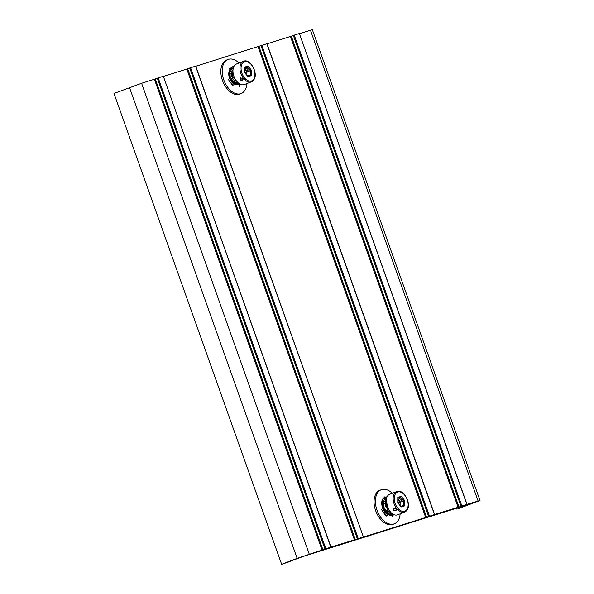 <?xml version="1.0" encoding="UTF-8"?>
<svg xmlns="http://www.w3.org/2000/svg" width="594" height="594" viewBox="0 0 594 594"><rect width="100%" height="100%" fill="white"/><g stroke="black" fill="none" stroke-linecap="round" stroke-linejoin="round"><path stroke-width="0.89" d="M242.642 80.613C240.162 80.465 239.427 79.566 240.451 77.903C242.812 78.267 243.547 79.173 242.642 80.613L242.508 80.027C240.57 79.967 240.021 79.292 240.86 78C242.679 78.274 243.228 78.95 242.508 80.027L242.901 79.707M240.436 78.363L240.86 78L240.451 77.903M243.495 61.308C249.829 58.093 258.368 72.654 254.106 79.351L251.359 81.868L244.364 84.541A11.004 6.816 -110.9 0 1 235.194 79.106A11.004 6.816 -110.9 0 1 233.977 66.313A11.004 6.816 69.1 0 1 236.494 63.989L243.495 61.308A11.004 6.816 -110.9 0 0 240.971 63.64A11.004 6.816 -110.9 0 0 242.189 76.426A11.004 6.816 -110.9 0 0 251.359 81.868A11.004 6.816 -110.9 0 0 253.876 79.537M233.412 67.664L229.871 70.441L230.22 77.094L234.266 82.848L239.248 83.643M233.086 69.082L232.425 75.943L237.266 81.942M239.761 83.954L241.075 84.541M234.029 66.224L229.017 68.956L229.284 77.495L234.689 84.638L240.86 84.467M233.754 66.766L231.014 70.174L231.482 76.329L234.934 81.883L239.582 83.851M233.732 66.803L233.449 67.553M246.941 83.561A18.251 11.308 -110.9 0 1 241.105 93.548A18.251 11.308 -110.9 0 1 223.782 79.9A18.251 11.308 -110.9 0 1 228.059 59.459A18.251 11.308 -110.9 0 1 239.07 63.001M233.234 68.303A8.576 5.316 69.1 0 0 231.519 68.496A8.576 5.316 69.1 0 0 229.507 78.096A8.576 5.316 69.1 0 0 237.645 84.511A8.576 5.316 69.1 0 0 239.055 83.509M241.105 93.548L239.768 94.06A18.251 11.308 -110.9 0 1 222.446 80.413A18.251 11.308 -110.9 0 1 226.722 59.972L228.059 59.459M195.775 66.246L266.832 43.756M258.917 46.369L426.574 517.196L361.649 537.629L363.372 536.917L195.575 66.157M392.285 493.28A18.251 11.308 69.1 0 0 381.274 489.731L379.937 490.243A18.251 11.308 69.1 0 0 375.66 510.684A18.251 11.308 69.1 0 0 392.983 524.331L394.319 523.819A18.251 11.308 69.1 0 0 400.148 513.832M281.638 564.3L113.981 93.473L141.587 83.279L155.264 78.95L322.921 549.777L297.156 558.36L281.638 564.3L288.394 562.058A36.494 1.084 -19.6 0 0 291.758 560.654L304.173 556.118L470.879 503.719L465.444 506.021L465.258 505.487M322.921 549.777L330.828 547.133L163.328 76.27L158.182 77.881L325.831 548.707M163.38 76.426L187.659 68.77L355.316 539.597L330.828 547.133M355.316 539.597L363.216 536.954M426.574 517.196L434.481 514.56L266.825 43.733M267.033 43.852L291.312 36.189L458.962 507.016L434.481 514.56M458.962 507.016L466.869 504.373L299.369 33.509L294.223 35.12L461.88 505.947M465.444 506.021L464.686 506.303A36.494 1.084 160.4 0 0 457.981 508.754L480.019 500.527L466.869 504.373M233.078 85.788A5.836 3.616 69.1 0 0 232.789 84.6M231.994 82.358L231.809 81.824M229.136 74.332L228.764 73.292M381.979 503.564L381.979 503.571A8.576 5.316 -110.9 0 0 382.722 508.375A8.576 5.316 -110.9 0 0 388.068 514.701M385.016 512.102L385.209 512.629M386.003 514.872A5.836 3.616 -110.9 0 1 386.293 516.075M299.428 33.665L312.362 29.7L480.019 500.527M291.312 36.189L294.223 35.12M187.659 68.77L195.567 66.127M155.264 78.95L158.182 77.881M231.43 84.303L231.927 84.118A5.836 3.616 69.1 0 0 232.432 85.276M239.063 86.679A5.836 3.616 69.1 0 0 239.352 84.482M228.504 79.462A8.576 5.316 -110.9 0 0 231.898 84.014A8.576 5.316 69.1 0 0 233.717 85.009M236.947 84.697A8.576 5.316 69.1 0 0 238.38 82.997M233.271 67.508A5.836 3.616 69.1 0 0 232.603 66.743M233.078 69.134A8.576 5.316 69.1 0 0 230.873 68.822M228.861 75.505L230.658 80.532M384.34 499.064A8.576 5.316 -110.9 0 1 385.432 499.138M383.865 510.81L383.501 509.778M391.543 513.372A8.576 5.316 -110.9 0 1 391.186 513.966M387.199 515.369A8.576 5.316 -110.9 0 1 385.105 514.293A8.576 5.316 69.1 0 1 381.667 509.615M392.56 515.377A5.836 3.616 -110.9 0 1 392.285 516.914M385.662 515.57A5.836 3.616 -110.9 0 1 385.142 514.389L384.637 514.582M384.578 498.826A8.576 5.316 -110.9 0 1 384.726 498.767A8.576 5.316 -110.9 0 1 385.773 498.552M381.274 489.731A18.251 11.308 69.1 0 0 376.997 510.172A18.251 11.308 69.1 0 0 394.319 523.819M391.387 515.57L394.253 514.798M386.605 497.995L383.405 500.794L383.746 507.031L387.474 512.563L392.233 513.758M386.159 500.913L388.766 509.979M387.236 496.51L382.543 499.287L382.811 507.432L387.912 514.404L393.933 514.686M386.746 497.564L385.313 505.888L391.624 513.298M396.703 491.587C403.044 488.365 411.583 502.925 407.321 509.622L404.573 512.139L397.572 514.812A11.004 6.816 -110.9 0 1 388.409 509.377A11.004 6.816 -110.9 0 1 387.191 496.591A11.004 6.816 69.1 0 1 389.709 494.26L396.703 491.587A11.004 6.816 -110.9 0 0 394.186 493.911A11.004 6.816 -110.9 0 0 395.404 506.697A11.004 6.816 -110.9 0 0 404.573 512.139A11.004 6.816 -110.9 0 0 407.09 509.808M393.659 508.182C396.027 508.546 396.762 509.444 395.856 510.885C393.369 510.743 392.641 509.838 393.659 508.182L394.074 508.271C395.894 508.546 396.443 509.221 395.715 510.298C393.785 510.239 393.235 509.563 394.074 508.271L393.644 508.635M400.801 500.987A1.403 0.973 -151.4 0 0 401.21 500.645A1.403 0.973 -151.4 0 0 400.75 499.324A1.403 0.973 -151.4 0 0 399.153 498.953A1.403 0.973 -151.4 0 0 398.745 499.302A1.403 0.973 -151.4 0 0 399.198 500.616A1.403 0.973 -151.4 0 0 400.801 500.987M404.677 500.549L404.648 505.873L401.18 506.964L397.75 502.732L397.78 497.408L401.247 496.317L404.677 500.549L400.133 502.257L397.98 499.606M401.247 496.317L400.668 497.364L397.987 498.388M401.18 506.964L400.608 506.363M397.78 497.408L397.735 498.284M397.973 499.754A4.292 2.658 -110.9 0 1 398.678 500.467A4.292 2.658 -110.9 0 1 400.118 504.506A4.292 2.658 -110.9 0 1 400.052 505.256M398.938 503.883A4.292 2.658 69.1 0 0 397.965 501.403M400.111 505.331L400.133 502.257M404.648 505.873L403.541 505.442L400.883 506.274L403.541 505.442M396.116 509.986L395.856 510.885M247.587 70.716A1.403 0.973 -151.4 0 0 247.995 70.374A1.403 0.973 -151.4 0 0 247.542 69.053A1.403 0.973 -151.4 0 0 245.938 68.681A1.403 0.973 -151.4 0 0 245.53 69.023A1.403 0.973 -151.4 0 0 245.99 70.344A1.403 0.973 -151.4 0 0 247.587 70.716M251.47 70.278L251.433 75.601L247.965 76.693L244.535 72.461L244.565 67.137L248.032 66.045L251.47 70.278L246.918 71.985L244.765 69.327M248.032 66.045L247.453 67.092L244.773 68.117M247.965 76.693L247.401 76.084M244.565 67.137L244.52 68.013M244.765 69.483A4.292 2.658 -110.9 0 1 245.463 70.196A4.292 2.658 -110.9 0 1 246.904 74.235A4.292 2.658 -110.9 0 1 246.837 74.985M245.723 73.611A4.292 2.658 69.1 0 0 244.75 71.132M246.896 75.052L246.918 71.985M251.433 75.601L250.326 75.163L247.668 76.002L250.356 75.156L250.356 70.671L247.453 67.092L244.773 67.931M232.321 84.318L232.165 84.704M385.551 514.604L385.484 515.221M253.994 78.75A10.217 6.334 -110.9 0 1 244.476 77.829A10.217 6.334 -110.9 0 1 242.01 63.989A10.217 6.334 -110.9 0 1 251.522 64.909A10.217 6.334 -110.9 0 1 253.994 78.75M258.056 46.674L425.705 517.5M464.686 506.303L464.478 505.732M457.981 508.754L457.67 507.87M478.111 501.024L310.454 30.197M293.354 35.425L461.011 506.251M290.444 36.494L458.1 507.313M261.835 45.3L429.484 516.127M260.966 45.604L428.623 516.431M190.57 67.701L358.227 538.528M189.709 68.006L357.358 538.825M186.791 69.067L354.447 539.894M157.313 78.185L324.97 549.012M154.403 79.254L322.052 550.081M141.587 83.279L309.244 554.105M129.499 87.533L297.156 558.36M237.697 82.38L233.776 83.88M232.952 70.53L228.928 72.067M384.585 501.41L383.145 501.96M390.28 512.897L388.855 513.439M407.202 509.021A10.217 6.334 -110.9 0 1 397.69 508.1A10.217 6.334 -110.9 0 1 395.225 494.26A10.217 6.334 -110.9 0 1 404.737 495.181A10.217 6.334 -110.9 0 1 407.202 509.021M397.987 498.203L400.668 497.364L403.571 500.942L403.541 505.435M228.764 74.473L233.071 72.824M231.608 81.905L235.915 80.257M456.92 509.184L456.571 508.219M467.025 504.336L299.369 33.509M434.63 514.515L266.981 43.689M363.372 536.917L195.716 66.09M330.977 547.096L163.328 76.27M401.039 506.474L397.958 502.673L397.987 497.913M383.123 504.306L384.845 503.645M385.892 503.244L386.286 503.096M384.823 512.177L385.313 511.983M386.404 511.568L388.105 510.914M384.994 496.666L382.313 499.465C380.94 503.868 382.016 508.256 385.521 512.652C389.441 515.585 391.899 516.453 392.894 515.265M386.753 497.549L384.994 499.784L387.511 510.64L391.788 513.424M247.824 76.195L244.743 72.401L244.773 67.642"/></g></svg>
